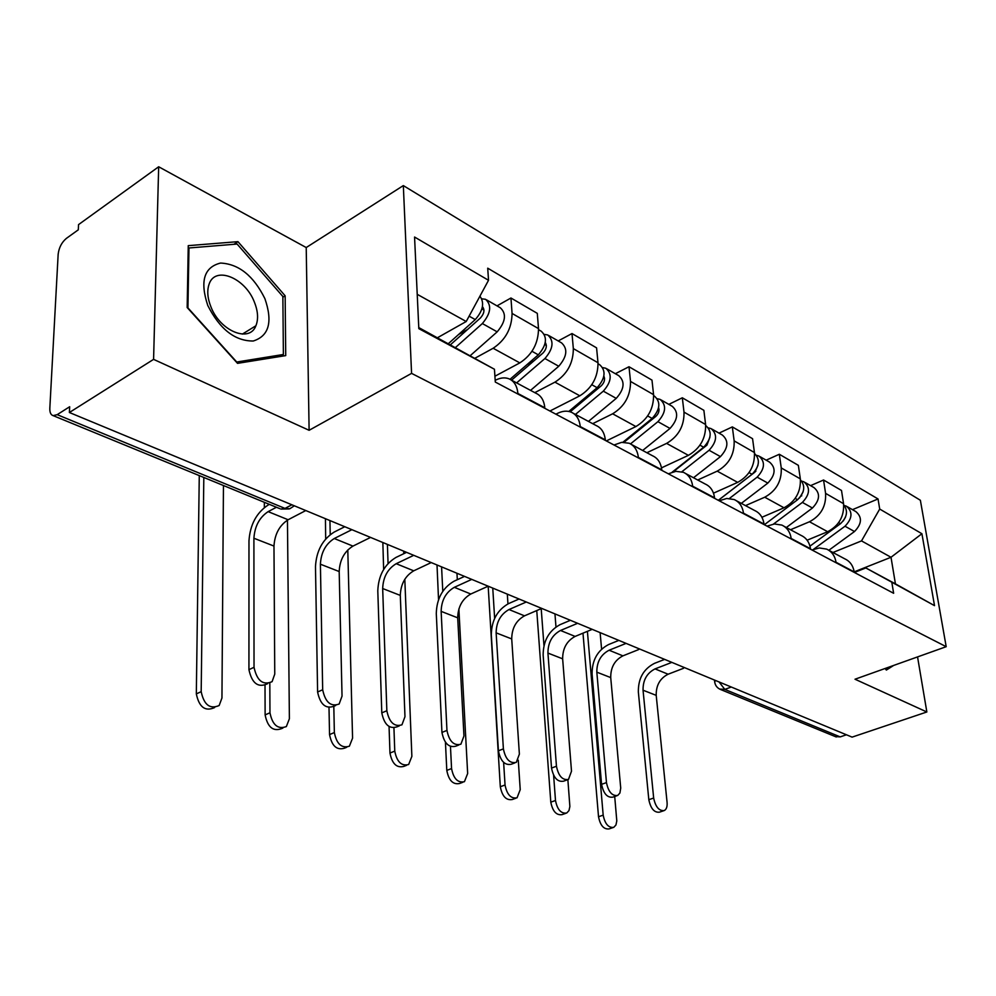 <?xml version="1.0" encoding="UTF-8"?>
<svg xmlns="http://www.w3.org/2000/svg" width="996" height="996" viewBox="0 0 996 996"><rect width="100%" height="100%" fill="white"/><g stroke="black" fill="none" stroke-linecap="round" stroke-linejoin="round"><path stroke-width="1.49" d="M158.675 166.768L153.583 359.369L69.384 412.506L852.09 737.127L926.853 711.978L855.016 679.222L946.2 646.69L920.366 500.266L403.33 185.592L306.22 247.543L158.675 166.768L78.547 224.61L78.298 229.815L66.346 238.418C61.69 242.364 58.951 247.668 58.154 254.304L49.825 408.323C49.688 412.469 50.796 414.896 53.149 415.631L57.183 414.66L284.993 508.408L289.786 508.769L294.33 505.806M153.583 359.369L309.109 430.297L411.572 373.375L946.2 646.69M69.384 412.506L69.67 406.742L57.183 414.66M926.853 711.978L917.553 656.912M846.426 734.787L840.201 736.891L835.283 736.579M807.121 540.206L827.639 531.715C838.981 525.701 844.297 516.364 843.562 503.69L841.508 490.468L823.555 480.01L825.584 493.369C826.269 506.18 820.903 515.642 809.487 521.755L790.5 529.748M812.001 549.991L819.322 547.962L826.63 549.12C831.785 551.485 834.922 555.868 836.042 562.279L854.219 571.916C853.086 565.579 849.949 561.221 844.807 558.856L828.871 550.315M810.582 485.637L823.555 480.01M761.903 517.273L784.001 507.786C795.505 501.498 800.958 491.862 800.336 478.877L798.356 465.344L779.32 454.263L781.25 467.933C781.823 481.043 776.32 490.816 764.741 497.216L745.506 505.619M810.582 549.244L810.507 548.734C809.412 542.235 806.274 537.803 801.108 535.425L784.051 526.286M766.173 460.177L779.32 454.263M767.02 526.137L774.44 523.971L781.81 525.079C787.002 527.457 790.127 531.926 791.198 538.487L791.272 538.998M713.485 493.169L737.675 482.375C749.353 475.789 754.931 465.842 754.433 452.533L752.565 438.688L732.334 426.898L734.152 440.892C734.6 454.35 728.948 464.435 717.207 471.145L697.723 479.997M764.119 524.606L764.044 524.083C762.998 517.422 759.886 512.903 754.682 510.537L736.405 500.739M719.012 433.136L732.334 426.898M719.224 500.789L726.719 498.486L734.152 499.531C739.368 501.897 742.481 506.454 743.502 513.177L743.576 513.699M661.481 467.871L688.398 455.346C700.238 448.437 705.977 438.165 705.604 424.52L703.873 410.327L682.322 397.79L684.003 412.12C684.314 425.915 678.513 436.335 666.598 443.394L646.877 452.732M714.642 498.361L714.58 497.826C713.584 491.003 710.484 486.409 705.255 484.044L685.634 473.523M668.839 404.376L682.322 397.79M668.316 473.797L675.898 471.332L683.38 472.303C688.61 474.681 691.71 479.313 692.668 486.21L692.73 486.745M606.327 440.929L635.896 426.549C647.898 419.291 653.787 408.659 653.575 394.653L651.982 380.123L628.999 366.74L630.505 381.418C630.655 395.586 624.704 406.368 612.627 413.801L592.682 423.686M661.842 470.373L661.78 469.826C660.858 462.816 657.783 458.135 652.554 455.782L631.439 444.453M615.341 373.712L628.999 366.74M613.997 445L621.666 442.349L629.173 443.245C634.415 445.598 637.477 450.317 638.361 457.401L638.424 457.948M549.929 411.024L579.834 395.81C591.985 388.154 598.036 377.135 597.998 362.756L596.579 347.865L572.003 333.548L573.335 348.6C573.298 363.154 567.16 374.334 554.946 382.153L534.79 392.636M605.381 440.431L605.319 439.859C604.485 432.687 601.447 427.919 596.206 425.566L573.447 413.365M558.196 340.943L572.003 333.548M555.905 414.199L557.536 413.365C562.466 410.937 567.01 410.526 571.181 412.157C576.423 414.498 579.435 419.291 580.232 426.549L580.295 427.122M494.912 376.227L519.825 362.893C532.125 354.825 538.35 343.396 538.512 328.618L537.292 313.354L510.948 298.003L512.069 313.441C511.82 328.394 505.507 339.997 493.145 348.264L475.117 358.137M544.849 408.335L544.8 407.75C544.065 400.38 541.077 395.537 535.848 393.208L511.234 380.011M497.004 305.872L510.948 298.003M495.186 380.348L495.286 380.298C500.266 377.708 504.835 377.21 508.993 378.804C514.21 381.119 517.173 386.012 517.87 393.47L517.908 394.043M854.207 571.841L891.009 557.274L861.515 540.903L832.942 552.506M854.394 572.476L865.823 567.944L895.429 583.868L891.009 557.274L921.91 533.731L934.522 605.643L865.823 567.944M418.768 327.572L494.452 369.255L495.298 382.053L893.636 593.28L891.893 582.735M494.452 369.255L418.818 328.643L414.56 237.036L488.526 280.287L466.215 321.509L417.224 294.318M861.515 540.903L879.705 509.056L878.036 498.959L487.716 268.185L488.526 280.287M879.705 509.056L921.91 533.731M403.33 185.592L411.572 373.375M885.108 668.49L886.353 670.071L893.661 665.44M306.22 247.543L309.109 430.297M187.173 307.527L237.521 363.353L285.728 355.609L285.142 295.8L237.944 241.655L188.256 245.651L187.173 307.527M437.568 337.681L466.215 321.509M852.476 509.653L878.036 498.959M934.522 605.643L895.429 583.868M233.948 244.306L237.944 241.655M282.864 297.219L285.142 295.8M663.523 810.806L659.414 812.176C654.223 812.724 650.699 808.565 648.819 799.688L653.662 798.045C655.542 806.947 659.078 811.118 664.257 810.57C666.461 809.337 667.407 806.623 667.083 802.44L656.202 695.357C656.015 685.385 659.987 678.338 668.117 674.217L683.53 668.291M664.631 659.389L654.472 663.361C643.528 668.963 638.15 678.525 638.349 692.021L648.819 799.688M653.662 798.045L643.043 690.216C642.893 680.181 646.89 673.072 655.044 668.901L671.852 662.377M612.988 827.601L609.079 828.909C603.8 829.519 600.289 825.46 598.521 816.732L603.178 815.151C604.946 823.891 608.469 827.962 613.735 827.365L615.939 825.012L616.798 820.916L614.706 796.489M843.288 520.958L845.517 517.111M813.408 549.419L845.006 526.224C852.452 518.443 852.912 511.757 846.388 506.167L844.409 505.532M828.821 550.278L854.493 531.528C861.913 523.809 862.362 517.161 855.838 511.583L847.397 506.74M809.972 546.144L840.475 523.697C847.16 517.235 848.243 510.936 843.712 504.81M582.984 633.17L598.521 816.732M603.178 815.151L587.403 631.34M601.596 649.155L600.115 632.622M616.785 795.779L612.839 797.136C607.261 797.896 603.514 793.625 601.572 784.325L606.464 782.607C608.407 791.932 612.167 796.202 617.732 795.443L619.91 793.015L620.72 788.073L610.722 677.591C610.635 667.382 614.706 660.136 622.911 655.854L638.66 649.566M618.84 640.391L608.581 644.549C597.513 650.4 592.022 660.223 592.085 674.043L601.572 784.325M606.464 782.607L596.828 672.163C596.766 661.879 600.862 654.571 609.104 650.226L626.073 643.391M567.259 779.856L563.549 781.188C557.548 782.209 553.539 777.826 551.523 768.053L556.453 766.248C558.482 776.046 562.491 780.441 568.492 779.42L571.505 771.178L562.64 658.817C562.665 648.359 566.824 640.889 575.115 636.419L592.209 629.348L584.054 625.961M570.397 620.296L560.038 624.666C548.858 630.754 543.231 640.889 543.144 655.044L551.523 768.053M556.453 766.248L547.937 653.077C547.987 642.532 552.17 635 560.499 630.48L577.63 623.297M887.125 667.768L885.407 668.864M264.899 298.651C253.594 275.817 238.816 263.952 220.564 263.056C204.018 267.152 199.76 281.308 207.791 305.511C219.83 329.253 234.969 341.093 253.221 341.018C269.02 336.026 272.916 321.907 264.899 298.651M254.304 301.9C245.078 277.722 214.999 265.471 209.06 284.308C206.857 290.782 207.517 298.402 211.04 307.154C220.44 331.407 249.66 342.998 255.897 325.754C258.562 319.106 258.026 311.15 254.304 301.9M236.662 361.922L187.933 307.889L188.966 247.979L237.098 244.045L282.864 296.497L283.387 354.476L236.388 362.083M188.207 248.49L188.966 247.979M279.901 356.543L283.387 354.476M565.765 813.346L562.03 814.641C556.366 815.463 552.618 811.292 550.8 802.154L555.494 800.51C557.324 809.661 561.072 813.832 566.724 813.022L568.977 810.595L569.874 806.499L567.869 779.694M799.576 497.913L803.137 491.787M773.494 524.083L802.378 502.407C809.972 494.34 810.495 487.48 803.946 481.827L801.805 481.18M786.342 527.507L812.437 508.022C819.994 500.029 820.505 493.207 813.956 487.567L804.955 482.413M801.008 496.12L801.768 495.796M764.355 524.73L797.572 499.718C804.656 492.597 805.615 485.973 800.448 479.873M536.757 610.56L550.8 802.154M555.494 800.51L553.614 775.286M543.965 645.607L541.202 608.643M555.967 626.945L554.959 613.897M515.791 798.269L512.305 799.514C506.205 800.597 502.196 796.339 500.303 786.728L505.047 785.01C506.952 794.634 510.948 798.904 517.036 797.821L520.223 789.666L518.281 760.222M718.34 500.328L754.956 472.104L757.968 465.281M729.446 498.436L757.147 477.134C764.891 468.78 765.488 461.746 758.927 456.019L756.599 455.371M741.31 503.366L767.829 483.097C775.535 474.818 776.108 467.821 769.559 462.119L759.936 456.604M754.57 471.843L755.864 471.27M718.303 500.303L752.055 474.283C759.537 466.414 760.359 459.48 754.532 453.479M458.832 745.008L455.869 746.166C448.823 747.946 444.179 743.365 441.938 732.421L446.955 730.429C449.208 741.398 453.852 745.992 460.887 744.211L463.962 735.994L457.699 617.831C457.973 606.838 462.343 598.895 470.797 594.014L488.177 586.196L500.303 786.728M505.047 785.01L503.627 762.413M494.639 618.367L492.759 588.101M507.948 603.887L507.313 594.139M514.708 762.961L511.322 764.231C504.823 765.588 500.515 761.106 498.411 750.785L503.391 748.892C505.507 759.226 509.815 763.72 516.302 762.376L519.377 754.121L511.72 638.934C511.857 628.202 516.115 620.508 524.506 615.839L541.737 608.419M519.053 599.007L508.607 603.588C497.315 609.95 491.551 620.396 491.302 634.913L498.411 750.785M503.391 748.892L496.133 632.846C496.307 622.039 500.59 614.271 508.993 609.54L526.286 602.007M464.534 576.398L454.014 581.216C442.622 587.877 436.709 598.658 436.285 613.536L441.938 732.421M446.955 730.429L441.141 611.37C441.452 600.277 445.847 592.271 454.338 587.316L471.755 579.386M399.284 725.897L396.894 726.868C389.237 729.197 384.207 724.528 381.792 712.862L386.846 710.758C389.262 722.449 394.304 727.13 401.948 724.814L404.974 716.697L400.305 595.409C400.716 584.129 405.198 575.925 413.726 570.82L431.231 562.578M406.567 552.344L395.972 557.436C384.481 564.408 378.43 575.539 377.795 590.827L381.792 712.862M386.846 710.758L382.676 588.536C383.149 577.157 387.656 568.878 396.209 563.699L413.738 555.332M462.816 782.283L459.654 783.466C453.068 784.885 448.773 780.528 446.793 770.394L451.562 768.576C453.554 778.735 457.849 783.105 464.435 781.686L467.659 773.519L458.87 608.967M673.134 471.88L706.923 445.15L709.887 437.294M681.837 471.768L709.09 450.267C716.983 441.602 717.643 434.38 711.094 428.604L708.567 427.944M693.515 477.744L720.444 456.616C728.3 448.026 728.948 440.842 722.399 435.078L712.115 429.176M704.583 446.457L706.226 445.698M672.163 472.166L703.674 447.241C711.58 438.539 712.252 431.293 705.703 425.504M437.007 564.981L438.539 599.667M445.436 742.244L446.793 770.394M451.562 768.576L450.466 746.49M442.784 591.313L441.577 566.873M457.313 579.709L456.965 573.26M406.555 765.326L403.841 766.385C396.707 768.227 392.075 763.77 389.971 753.038L394.765 751.133C396.894 761.89 401.513 766.347 408.646 764.517L411.871 756.387L404.812 579.261M624.094 442.212L655.791 416.44C658.63 413.726 659.576 410.8 658.617 407.638M630.505 443.892L657.92 421.669C665.963 412.668 666.71 405.248 660.174 399.408L657.397 398.749M642.657 450.478L670.022 428.429C678.027 419.503 678.762 412.132 672.213 406.306L661.195 399.994M649.79 420.349L652.741 418.918M622.886 442.236L652.143 418.445C660.199 409.393 660.958 401.948 654.422 396.109L653.662 395.673M382.85 542.509L383.634 569.451M389.063 726.557L389.971 753.038M394.765 751.133L393.943 727.989M388.067 563.487L387.394 544.401M403.791 553.676L403.691 551.162M346.695 747.286L344.566 748.158C336.81 750.536 331.805 746.016 329.539 734.575L334.357 732.57C336.636 744.024 341.653 748.569 349.397 746.191L352.572 738.173L347.791 549.941M570.21 411.796L601.235 385.825C604.398 382.613 605.282 379.376 603.875 376.115M575.427 414.436L603.315 391.154C611.507 381.779 612.353 374.147 605.854 368.259L602.817 367.636M588.449 421.408L616.238 398.375C624.405 389.087 625.227 381.505 618.703 375.629L606.863 368.844M590.777 393.034L595.459 390.656M568.803 411.435L597.139 387.705C605.356 378.293 606.215 370.637 599.716 364.748L598.073 363.801M325.431 518.704L325.692 538.961M329.004 707.633L329.539 734.575M334.357 732.57L333.809 706.401M330.224 534.591L329.937 520.572M335.689 705.492L334.071 706.189C325.717 709.214 320.226 704.483 317.6 691.983L322.679 689.767C325.319 702.292 330.809 707.036 339.15 704.023L342.039 696.104L339.188 571.542C339.76 559.951 344.355 551.473 352.958 546.107L370.562 537.417M344.778 526.722L334.133 532.101C322.567 539.421 316.355 550.937 315.483 566.624L317.6 691.983M322.679 689.767L320.401 564.209C321.036 552.519 325.655 543.953 334.27 538.512L351.899 529.673M282.864 728.076L281.507 728.649C273.066 731.724 267.6 727.142 265.123 714.904L269.966 712.787C272.456 725.063 277.921 729.657 286.362 726.57L289.388 718.763L287.446 520.111M511.546 380.173L542.92 353.082C546.406 349.31 547.202 345.786 545.285 342.524M516.625 382.9L544.924 358.523C553.278 348.762 554.237 340.906 547.775 334.967L544.426 334.395M530.557 390.37L558.756 366.254C567.073 356.58 568.006 348.787 561.532 342.861L548.796 335.552M527.245 364.411L533.918 360.851M510.027 379.289L538.313 354.837C546.692 345.014 547.663 337.146 541.214 331.207L538.575 329.701M264.338 502.295L264.351 507.537M265.011 685.348L265.123 714.904M269.966 712.787L269.816 683.181M267.625 683.679L266.99 683.966C257.889 687.9 251.864 683.132 248.938 669.661L254.03 667.308C256.968 680.816 262.994 685.597 272.095 681.662L274.759 674.093L273.975 546.069C274.747 534.155 279.453 525.39 288.105 519.75L305.784 510.55M269.393 504.362L268.111 505.047C256.482 512.753 250.108 524.668 248.975 540.791L248.938 669.661M254.03 667.308L253.905 538.238C254.739 526.224 259.483 517.36 268.148 511.633L276.427 507.263M214.638 707.546L214.302 707.695C205.089 711.679 199.1 707.085 196.324 693.901L201.18 691.66C203.968 704.882 209.957 709.488 219.157 705.517L221.946 698.047L223.453 485.513M450.565 344.666L480.421 317.998C484.255 313.566 484.94 309.781 482.45 306.656M455.62 347.38L482.35 323.551C490.866 313.354 491.937 305.274 485.562 299.298L481.84 298.812M470.473 355.46L497.178 331.842C505.669 321.745 506.703 313.715 500.303 307.764L486.571 299.883M458.621 334.482L467.634 329.427M448.486 343.545L475.254 319.591C483.085 310.677 484.641 302.859 479.935 296.161M199.275 475.602L196.324 693.901M201.18 691.66L203.819 477.458M493.145 348.264L519.825 362.893M554.946 382.153L579.834 395.81M612.627 413.801L635.896 426.549M666.598 443.394L688.398 455.346M717.207 471.145L737.675 482.375M764.741 497.216L784.001 507.786M809.487 521.755L827.639 531.715M580.232 426.549L605.319 439.859M638.361 457.401L661.78 469.826M692.668 486.21L714.58 497.826M743.502 513.177L764.044 524.083M791.198 538.487L810.507 548.734M517.87 393.47L544.8 407.75M573.335 348.6L597.998 362.756M630.505 381.418L653.575 394.653M684.003 412.12L705.604 424.52M734.152 440.892L754.433 452.533M781.25 467.933L800.336 478.877M825.584 493.369L843.562 503.69M512.069 313.441L538.512 328.618M719.075 681.961L724.802 689.394L840.201 736.891M731.251 687.016L724.802 689.394L719.523 689.045M291.878 504.785L284.993 508.408L280.86 509.068L289.064 508.944M279.839 508.657L53.149 415.631M714.742 682.434L715.153 680.33M668.117 674.217L655.044 668.901M656.202 695.357L643.043 690.216M845.006 526.224L854.493 531.528M838.632 522.663L840.475 523.697M622.911 655.854L609.104 650.226M610.722 677.591L596.828 672.163M575.115 636.419L560.499 630.48M562.64 658.817L547.937 653.077M802.378 502.407L812.437 508.022M795.182 498.386L797.572 499.718M757.147 477.134L767.829 483.097M749.054 472.602L752.055 474.283M524.506 615.839L508.993 609.54M511.72 638.934L496.133 632.846M470.797 594.014L454.338 587.316M457.699 617.831L441.141 611.37M413.726 570.82L396.209 563.699M400.305 595.409L382.676 588.536M709.09 450.267L720.444 456.616M699.976 445.175L703.674 447.241M658.319 408.87L659.016 409.269M657.92 421.669L670.022 428.429M647.661 415.942L652.143 418.445M603.476 377.783L604.572 378.405M603.315 391.154L616.238 398.375M591.798 384.717L597.139 387.705M352.958 546.107L334.27 538.512M339.188 571.542L320.401 564.209M544.812 344.529L546.356 345.4M544.924 358.523L558.756 366.254M531.989 351.289L538.313 354.837M288.105 519.75L268.148 511.633M273.975 546.069L253.905 538.238M481.915 308.872L483.981 310.042M482.35 323.551L497.178 331.842M469.116 316.155L475.254 319.591M680.243 665.863L687.999 669.075M633.556 646.491L641.486 649.79M531.503 604.174L539.857 607.635M475.615 580.992L484.193 584.54M416.042 556.278L424.869 559.939M352.41 529.897L361.523 533.669M836.304 736.99L720.793 689.593C717.045 688.062 714.979 685.26 714.593 681.177L714.468 680.056M242.352 334.108L255.897 325.754"/></g></svg>
